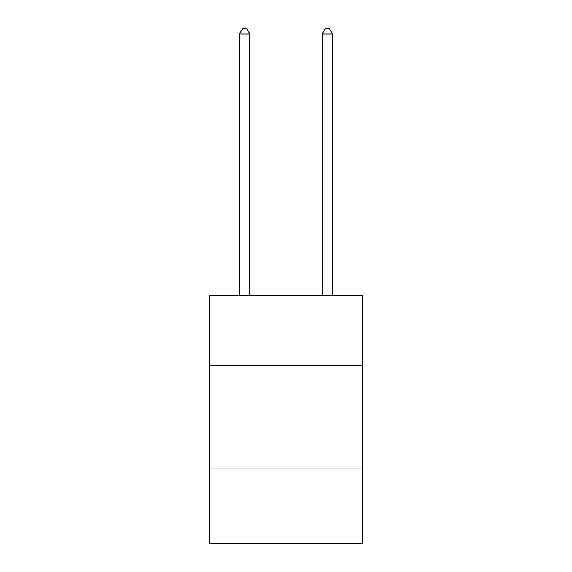 <?xml version="1.0" encoding="UTF-8"?>
<svg xmlns="http://www.w3.org/2000/svg" width="572" height="572" viewBox="0 0 572 572"><rect width="100%" height="100%" fill="white"/><g stroke="black" fill="none" stroke-linecap="round" stroke-linejoin="round"><path stroke-width="0.86" d="M209.516 365.63L362.484 365.63L362.484 295.345L209.516 295.345L209.516 543.4L362.484 543.4L362.484 468.983L209.516 468.983M362.484 468.983L362.484 365.63M249.828 295.345L249.828 33.977L239.489 33.977L239.489 295.345M239.489 33.977L242.592 28.6L246.725 28.6L249.828 33.977M332.511 295.345L332.511 33.977L322.172 33.977L322.172 295.345M322.172 33.977L325.275 28.6L329.408 28.6L332.511 33.977"/></g></svg>
